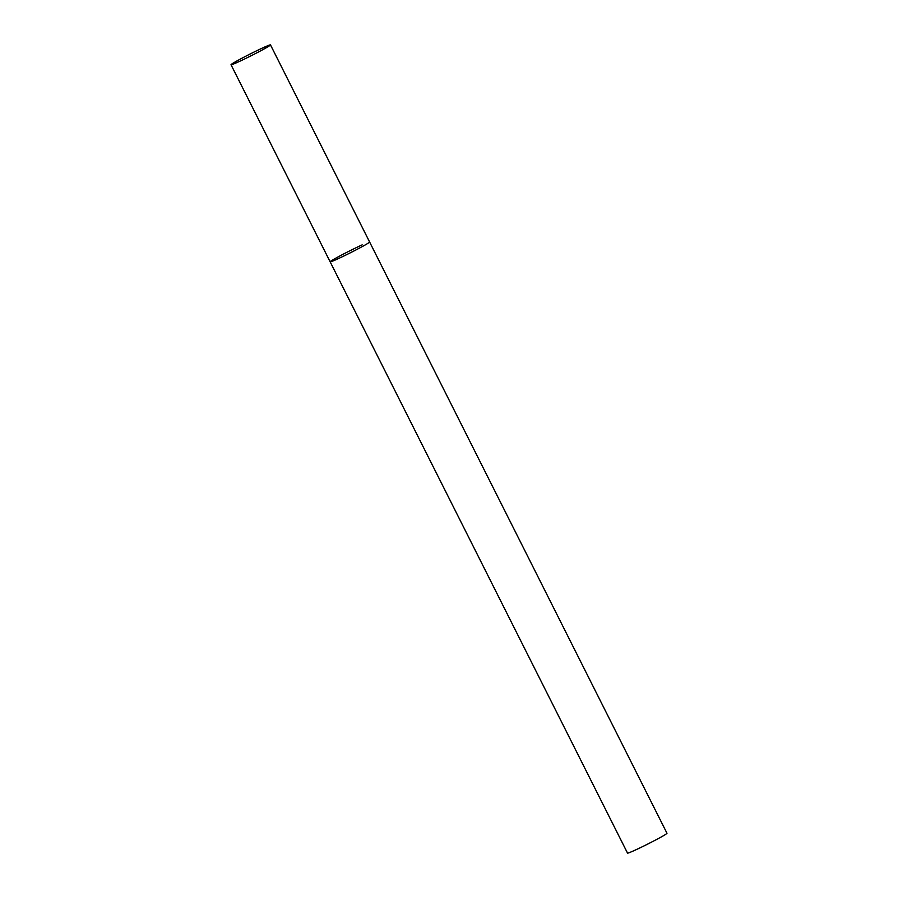 <?xml version="1.0" encoding="UTF-8"?>
<svg xmlns="http://www.w3.org/2000/svg" width="898" height="898" viewBox="0 0 898 898"><rect width="100%" height="100%" fill="white"/><g stroke="black" fill="none" stroke-linecap="round" stroke-linejoin="round"><path stroke-width="1.35" d="M231.022 64.746A22.08 1.01 -26.7 0 0 244.447 59.055A22.08 1.01 -26.7 0 0 266.19 47.785A22.08 1.01 -26.7 0 0 270.478 44.9A22.08 1.01 -26.7 0 0 257.053 50.591A22.08 1.01 -26.7 0 0 235.31 61.861A22.08 1.01 -26.7 0 0 231.022 64.746L330.15 261.834A22.08 1.01 -26.7 0 0 343.575 256.143A22.08 1.01 -26.7 0 0 365.306 244.873A22.08 1.01 -26.7 0 0 369.606 241.989A22.08 1.01 153.3 0 1 358.65 248.522A22.08 1.01 153.3 0 1 337.581 258.961A22.08 1.01 153.3 0 1 330.15 261.834A22.08 1.01 153.3 0 1 341.105 255.301A22.08 1.01 153.3 0 1 362.175 244.862M270.478 44.9L666.978 833.254A22.08 1.01 153.3 0 1 656.023 839.787A22.08 1.01 153.3 0 1 634.953 850.226A22.08 1.01 153.3 0 1 627.522 853.1L330.15 261.834"/></g></svg>
